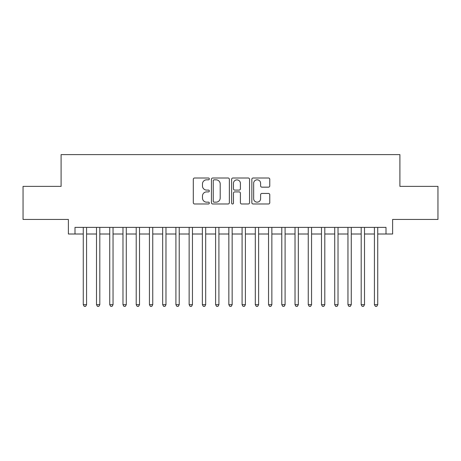 <?xml version="1.0" encoding="UTF-8"?>
<svg xmlns="http://www.w3.org/2000/svg" width="461" height="461" viewBox="0 0 461 461"><rect width="100%" height="100%" fill="white"/><g stroke="black" fill="none" stroke-linecap="round" stroke-linejoin="round"><path stroke-width="0.69" d="M209.323 178.914A0.91 0.91 0 0 0 208.418 178.004L194.611 178.004A1.297 1.297 0 0 0 193.315 179.306L193.315 202.684A1.297 1.297 0 0 0 194.611 203.987L208.418 203.987A0.91 0.91 0 0 0 209.323 203.076A0.91 0.91 0 0 0 208.418 202.166L206.632 202.166A4.155 4.155 0 0 1 202.471 198.011L202.471 196.063A4.155 4.155 0 0 1 206.632 191.903L208.418 191.903A0.91 0.91 0 0 0 209.323 190.992A0.91 0.91 0 0 0 208.418 190.088L206.632 190.088A4.155 4.155 0 0 1 202.471 185.927L202.471 183.979A4.155 4.155 0 0 1 206.632 179.825L208.418 179.825A0.91 0.91 0 0 0 209.323 178.914M268.463 187.16A1.297 1.297 0 0 0 269.766 185.864L269.766 179.306A1.297 1.297 0 0 0 268.463 178.004L253.135 178.004A1.297 1.297 0 0 0 251.839 179.306L251.839 202.684A1.297 1.297 0 0 0 253.135 203.987L268.463 203.987A1.297 1.297 0 0 0 269.766 202.684L269.766 194.761A1.297 1.297 0 0 0 268.463 193.464L261.906 193.464A1.297 1.297 0 0 0 260.603 194.761L260.603 198.691A3.475 3.475 0 0 1 257.129 202.166A3.475 3.475 0 0 1 253.654 198.691L253.654 183.299A3.475 3.475 0 0 1 257.129 179.825A3.475 3.475 0 0 1 260.603 183.299L260.603 185.864A1.297 1.297 0 0 0 261.906 187.16L268.463 187.16M74.993 234.009L74.993 227.388L386.007 227.388L386.007 234.009L392.622 234.009L392.622 219.448L437.95 219.448L437.95 186.365L399.9 186.365L399.9 154.602L61.1 154.602L61.1 186.365L23.05 186.365L23.05 219.448L68.378 219.448L68.378 234.009L83.268 234.009M229.365 179.306A1.297 1.297 0 0 0 228.062 178.004L212.734 178.004A1.297 1.297 0 0 0 211.438 179.306L211.438 202.684A1.297 1.297 0 0 0 212.734 203.987L228.062 203.987A1.297 1.297 0 0 0 229.365 202.684L229.365 179.306M232.938 178.004L248.266 178.004A1.297 1.297 0 0 1 249.562 179.306L249.562 202.684A1.297 1.297 0 0 1 248.266 203.987L241.702 203.987A1.297 1.297 0 0 1 240.406 202.684L240.406 193.205A1.297 1.297 0 0 0 239.103 191.903L234.753 191.903A1.297 1.297 0 0 0 233.456 193.205L233.456 203.076A0.91 0.91 0 0 1 232.546 203.987A0.91 0.91 0 0 1 231.635 203.076L231.635 179.306A1.297 1.297 0 0 1 232.938 178.004M86.576 234.009L96.499 234.009M99.812 234.009L109.735 234.009M113.043 234.009L122.972 234.009M126.279 234.009L136.202 234.009M139.516 234.009L149.439 234.009M152.747 234.009L162.675 234.009M165.983 234.009L175.906 234.009M179.214 234.009L189.143 234.009M192.45 234.009L202.379 234.009M205.687 234.009L215.61 234.009M218.917 234.009L228.846 234.009M232.154 234.009L242.083 234.009M245.39 234.009L255.313 234.009M258.621 234.009L268.55 234.009M271.857 234.009L281.786 234.009M285.094 234.009L295.017 234.009M298.325 234.009L308.253 234.009M311.561 234.009L321.484 234.009M324.798 234.009L334.721 234.009M338.028 234.009L347.957 234.009M351.265 234.009L361.188 234.009M364.501 234.009L374.424 234.009M377.732 234.009L386.007 234.009M214.163 179.825A0.91 0.91 0 0 0 213.253 180.735L213.253 201.255A0.91 0.91 0 0 0 214.163 202.166L216.048 202.166A4.155 4.155 0 0 0 220.202 198.011L220.202 183.979A4.155 4.155 0 0 0 216.048 179.825L214.163 179.825M240.406 183.363A3.475 3.475 0 0 0 236.931 179.888A3.475 3.475 0 0 0 233.456 183.363L233.456 188.785A1.297 1.297 0 0 0 234.753 190.088L239.103 190.088A1.297 1.297 0 0 0 240.406 188.785L240.406 183.363M86.576 227.388L86.576 304.681L83.268 304.681L83.268 227.388M86.576 304.681L85.585 306.398L84.259 306.398L83.268 304.681M99.812 227.388L99.812 304.681L96.499 304.681L96.499 227.388M99.812 304.681L98.815 306.398L97.496 306.398L96.499 304.681M113.043 227.388L113.043 304.681L109.735 304.681L109.735 227.388M113.043 304.681L112.052 306.398L110.726 306.398L109.735 304.681M126.279 227.388L126.279 304.681L122.972 304.681L122.972 227.388M126.279 304.681L125.288 306.398L123.963 306.398L122.972 304.681M139.516 227.388L139.516 304.681L136.202 304.681L136.202 227.388M139.516 304.681L138.519 306.398L137.199 306.398L136.202 304.681M152.747 227.388L152.747 304.681L149.439 304.681L149.439 227.388M152.747 304.681L151.755 306.398L150.43 306.398L149.439 304.681M165.983 227.388L165.983 304.681L162.675 304.681L162.675 227.388M165.983 304.681L164.992 306.398L163.667 306.398L162.675 304.681M179.214 227.388L179.214 304.681L175.906 304.681L175.906 227.388M179.214 304.681L178.223 306.398L176.903 306.398L175.906 304.681M192.45 227.388L192.45 304.681L189.143 304.681L189.143 227.388M192.45 304.681L191.459 306.398L190.134 306.398L189.143 304.681M205.687 227.388L205.687 304.681L202.379 304.681L202.379 227.388M205.687 304.681L204.696 306.398L203.37 306.398L202.379 304.681M218.917 227.388L218.917 304.681L215.61 304.681L215.61 227.388M218.917 304.681L217.926 306.398L216.607 306.398L215.61 304.681M232.154 227.388L232.154 304.681L228.846 304.681L228.846 227.388M232.154 304.681L231.163 306.398L229.837 306.398L228.846 304.681M245.39 227.388L245.39 304.681L242.083 304.681L242.083 227.388M245.39 304.681L244.393 306.398L243.074 306.398L242.083 304.681M258.621 227.388L258.621 304.681L255.313 304.681L255.313 227.388M258.621 304.681L257.63 306.398L256.304 306.398L255.313 304.681M271.857 227.388L271.857 304.681L268.55 304.681L268.55 227.388M271.857 304.681L270.866 306.398L269.541 306.398L268.55 304.681M285.094 227.388L285.094 304.681L281.786 304.681L281.786 227.388M285.094 304.681L284.097 306.398L282.777 306.398L281.786 304.681M298.325 227.388L298.325 304.681L295.017 304.681L295.017 227.388M298.325 304.681L297.333 306.398L296.008 306.398L295.017 304.681M311.561 227.388L311.561 304.681L308.253 304.681L308.253 227.388M311.561 304.681L310.57 306.398L309.245 306.398L308.253 304.681M324.798 227.388L324.798 304.681L321.484 304.681L321.484 227.388M324.798 304.681L323.801 306.398L322.481 306.398L321.484 304.681M338.028 227.388L338.028 304.681L334.721 304.681L334.721 227.388M338.028 304.681L337.037 306.398L335.712 306.398L334.721 304.681M351.265 227.388L351.265 304.681L347.957 304.681L347.957 227.388M351.265 304.681L350.274 306.398L348.948 306.398L347.957 304.681M364.501 227.388L364.501 304.681L361.188 304.681L361.188 227.388M364.501 304.681L363.504 306.398L362.185 306.398L361.188 304.681M377.732 227.388L377.732 304.681L374.424 304.681L374.424 227.388M377.732 304.681L376.741 306.398L375.415 306.398L374.424 304.681"/></g></svg>

